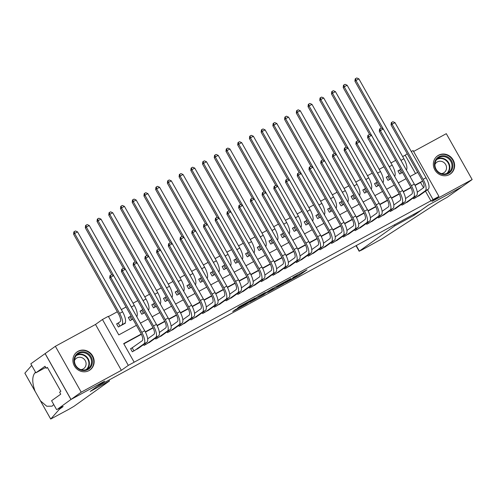 <?xml version="1.0" encoding="UTF-8"?>
<svg xmlns="http://www.w3.org/2000/svg" width="497" height="497" viewBox="0 0 497 497"><rect width="100%" height="100%" fill="white"/><g stroke="black" fill="none" stroke-linecap="round" stroke-linejoin="round"><path stroke-width="0.75" d="M285.384 282.843L299.685 275.046L306.966 269.834L292.839 277.519L296.74 275.767L285.384 282.843M88.975 370.613A11.108 10.4 54.5 0 0 89.982 369.985A11.108 10.4 54.5 0 0 92.343 355.43A11.108 10.4 54.5 0 0 78.079 351.273A11.108 10.4 54.5 0 0 77.072 351.901A11.108 10.4 54.5 0 0 74.712 366.463A11.108 10.4 54.5 0 0 88.975 370.613M449.437 174.571A11.108 10.4 54.5 0 0 450.444 173.944A11.108 10.4 54.5 0 0 452.804 159.388A11.108 10.4 54.5 0 0 438.534 155.232A11.108 10.4 54.5 0 0 437.528 155.859A11.108 10.4 54.5 0 0 435.167 170.421A11.108 10.4 54.5 0 0 449.437 174.571L450.071 174.118A11.04 10.331 54.5 0 0 452.891 170.987A11.04 10.331 54.5 0 0 450.586 157.431A11.04 10.331 54.5 0 0 437.242 156.151A11.04 10.331 54.5 0 0 436.074 157.133M235.547 309.513L232.72 311.532L246.295 304.145L255.129 298.026L239.181 306.717L237.485 308.128L252.401 299.679L247.469 303.232L235.547 309.513M71.009 399.458L45.152 353.578L55.366 346.291L81.216 392.17L71.009 399.458L104.705 381.131L97.356 386.38L420.891 210.417L428.24 205.174L461.943 186.841L472.15 179.554L431.999 201.391L438.944 196.433L128.307 365.382L102.45 319.503L108.315 316.316L118.795 334.91L136.395 325.336M81.216 392.17L121.361 370.333L128.307 365.382M267.753 292.41L283.632 283.775L290.913 278.562L274.965 287.26L267.753 292.41M264.187 294.417L249.792 302.201L258.626 296.075L265.255 292.516L263.012 294.33L273.12 288.223L264.112 294.286M472.15 179.554L446.3 133.674L413.603 151.461M118.665 322.777L116.615 323.889L118.361 326.989L125.393 323.168L125.182 322.789M130.388 316.403L128.338 317.515L130.084 320.615L132.879 319.093M142.111 310.022L140.055 311.141L141.807 314.241L144.602 312.719M153.834 303.648L151.778 304.767L153.523 307.867L156.325 306.345M165.551 297.274L163.501 298.393L165.246 301.493L168.048 299.971M177.274 290.9L175.224 292.012L176.969 295.112L179.771 293.59M188.997 284.526L186.947 285.638L188.692 288.738L191.488 287.216M200.72 278.146L198.67 279.264L200.415 282.364L203.211 280.842M212.443 271.772L210.393 272.89L212.138 275.99L214.934 274.468M224.166 265.398L222.116 266.516L223.861 269.616L226.657 268.094M235.889 259.024L233.832 260.136L235.584 263.236L238.38 261.714M247.605 252.65L245.555 253.762L247.301 256.862L250.103 255.34M259.328 246.27L257.278 247.388L259.024 250.488L261.826 248.966M271.051 239.896L269.001 241.014L270.747 244.114L273.549 242.592M282.774 233.522L280.724 234.634L282.47 237.734L285.266 236.212M294.497 227.148L292.447 228.26L294.193 231.36L296.989 229.838M306.22 220.767L304.17 221.886L305.916 224.986L308.712 223.464M317.943 214.393L315.893 215.512L317.639 218.612L320.435 217.09M329.666 208.019L327.61 209.138L329.362 212.238L332.158 210.716M341.383 201.645L339.333 202.757L341.079 205.857L343.881 204.335M353.106 195.271L351.056 196.383L352.802 199.483L355.603 197.961M364.829 188.891L362.779 190.009L364.525 193.109L367.326 191.587M376.552 182.517L374.502 183.635L376.248 186.735L379.043 185.213M388.275 176.143L386.225 177.261L387.971 180.361L390.766 178.839M413.206 197.968L413.666 198.781L420.561 194.706M401.483 204.342L401.943 205.155L408.838 201.086M389.76 210.716L390.22 211.536L397.115 207.46M378.037 217.09L378.503 217.91L385.392 213.834M366.314 223.464L366.78 224.284L373.669 220.208M354.597 229.844L355.057 230.658L361.946 226.589M342.874 236.218L343.334 237.038L350.223 232.963M331.151 242.592L331.611 243.412L338.507 239.337M319.428 248.966L319.888 249.786L326.784 245.711M307.705 255.346L308.165 256.16L315.061 252.085M295.982 261.72L296.442 262.534L303.338 258.465M284.259 268.094L284.725 268.914L291.615 264.839M272.536 274.468L273.002 275.288L279.892 271.213M260.819 280.842L261.279 281.662L268.169 277.587M249.096 287.223L249.556 288.036L256.446 283.961M237.373 293.597L237.833 294.41L244.729 290.341M225.65 299.971L226.11 300.791L233.006 296.715M213.927 306.345L214.387 307.165L221.283 303.089M202.204 312.719L202.664 313.539L209.56 309.463M190.481 319.099L190.947 319.913L197.837 315.837M178.758 325.473L179.224 326.287L186.114 322.218M167.042 331.847L167.501 332.667L174.391 328.592M155.319 338.221L155.778 339.041L162.668 334.966M143.596 344.595L144.055 345.415L150.951 341.34M431.042 201.08L425.475 191.202M417.269 192.215L423.543 187.729L420.561 182.48L415.045 185.48M411.007 187.673L403.322 191.854M399.284 194.047L391.599 198.228M387.567 200.421L379.876 204.609M375.844 206.802L368.153 210.983M364.121 213.176L356.43 217.357M352.398 219.55L344.707 223.731M340.675 225.924L332.984 230.105M328.952 232.304L321.267 236.485M317.229 238.678L309.544 242.859M305.506 245.052L297.821 249.233M293.789 251.426L286.098 255.607M282.066 257.8L274.375 261.981M270.343 264.18L262.652 268.361M258.62 270.554L250.929 274.735M246.897 276.928L239.206 281.109M235.174 283.302L227.489 287.483M223.451 289.676L215.766 293.857M211.728 296.057L204.043 300.238M200.011 302.431L192.32 306.612M188.288 308.805L180.597 312.986M176.565 315.179L168.874 319.36M164.842 321.553L157.151 325.74M153.119 327.933L145.428 332.114M141.397 334.307L123.834 343.856M132.637 347.577L130.587 348.689L132.332 351.789L139.228 347.72M415.517 173.534L405.185 155.201L402.663 156.574M395.68 160.369L390.94 162.948M383.957 166.75L379.217 169.322M372.234 173.124L367.494 175.702M360.511 179.498L355.771 182.076M348.788 185.872L344.048 188.45M337.065 192.246L332.325 194.824M325.342 198.626L320.608 201.204M313.626 205L308.885 207.578M301.903 211.374L297.163 213.952M290.18 217.748L285.44 220.326M278.457 224.122L273.717 226.7M266.734 230.502L261.994 233.081M255.011 236.876L250.271 239.455M243.288 243.25L238.548 245.829M231.565 249.624L226.831 252.203M219.848 256.005L215.108 258.577M208.125 262.379L203.385 264.957M196.402 268.753L191.662 271.331M184.679 275.127L179.939 277.705M172.956 281.501L168.216 284.079M161.233 287.881L156.493 290.453M149.51 294.255L144.77 296.833M137.787 300.629L133.053 303.207M126.07 307.003L121.33 309.581M117.304 311.774L108.464 316.577M399.998 169.769L397.948 170.881L399.694 173.981L402.489 172.459M406.515 169.781L406.515 170.272M394.792 176.155L394.792 176.646M383.069 182.536L383.075 183.02M371.346 188.91L371.352 189.4M359.623 195.284L359.629 195.775M347.906 201.658L347.906 202.149M336.183 208.038L336.183 208.523M324.46 214.412L324.46 214.897M312.737 220.786L312.737 221.277M301.014 227.16L301.014 227.651M289.291 233.534L289.297 234.025M277.568 239.914L277.575 240.399M265.845 246.288L265.852 246.773M254.129 252.662L254.129 253.153M242.406 259.036L242.406 259.527M230.683 265.41L230.683 265.901M218.96 271.791L218.96 272.275M207.237 278.165L207.237 278.649M195.514 284.539L195.52 285.029M183.791 290.913L183.797 291.404M172.068 297.287L172.074 297.778M160.351 303.667L160.351 304.152M148.628 310.041L148.628 310.532M136.905 316.415L136.905 316.906M121.361 370.333L95.511 324.454L55.366 346.291M95.511 324.454L102.45 319.503M405.185 155.201L407.248 153.728M411.28 151.542L413.094 150.554L438.944 196.433M141.266 334.034L123.685 343.595L134.165 362.195M420.561 182.48L422.599 181.026L414.902 185.207M410.876 187.4L403.185 191.581M399.153 193.774L391.462 197.955M387.43 200.148L379.739 204.335M375.707 206.522L368.016 210.709M363.984 212.902L356.293 217.083M352.261 219.276L344.57 223.457M340.544 225.65L332.847 229.838M328.821 232.024L321.124 236.212M317.098 238.405L309.407 242.586M305.375 244.779L297.684 248.96M293.652 251.153L285.961 255.334M281.929 257.527L274.238 261.714M270.206 263.901L262.515 268.088M258.483 270.281L250.792 274.462M246.767 276.655L239.069 280.836M235.044 283.029L227.346 287.21M223.321 289.403L215.63 293.59M211.598 295.777L203.907 299.964M199.875 302.157L192.184 306.338M188.152 308.531L180.461 312.712M176.429 314.905L168.738 319.086M164.706 321.279L157.015 325.467M152.989 327.653L145.292 331.841M433.08 199.62L427.513 189.742M410.037 176.516L417.71 172.341L407.229 153.741M140.427 323.149L148.118 318.962M152.144 316.775L159.841 312.588M163.867 310.395L171.564 306.214M175.59 304.021L183.287 299.834M187.313 297.647L195.01 293.46M199.036 291.273L206.733 287.086M210.759 284.899L218.456 280.712M222.482 278.519L230.173 274.338M234.205 272.145L241.896 267.958M245.922 265.771L253.619 261.584M257.645 259.397L265.342 255.209M269.368 253.023L277.065 248.835M281.091 246.642L288.788 242.461M292.814 240.268L300.511 236.081M304.537 233.894L312.234 229.707M316.26 227.52L323.951 223.333M327.983 221.14L335.674 216.959M339.699 214.766L347.397 210.585M351.422 208.392L359.12 204.205M363.145 202.018L370.843 197.831M374.868 195.644L382.566 191.457M386.591 189.264L394.289 185.083M398.314 182.89L406.012 178.703M281.377 284.974L288.844 279.774L281.637 283.874L277.09 287.16L281.377 284.974M259.223 296.833L267.119 292.23L259.223 296.833L258.757 296.007M398.029 171.03L400.694 169.272M402.44 172.372L401.744 172.869M381.41 128.201L354.92 81.185L355.2 78.88L355.61 78.588L356.778 77.948L358.877 78.868L403.906 158.779A10.685 3.74 61.5 0 1 406.366 169.999M358.877 78.868L355.945 80.458L400.973 160.376A10.685 3.74 61.5 0 1 401.607 161.562M355.61 78.588L355.945 80.458L354.92 81.185M399.588 170.061L401.303 173.105M423.543 187.729A7.12 2.491 -118.5 0 0 422.096 180.076L391.04 124.958L391.313 122.647L391.723 122.355L392.897 121.715L394.991 122.635L426.047 177.752A10.685 3.74 61.5 0 1 428.221 189.239L418.648 196.073M394.991 122.635L392.058 124.225L423.115 179.342A10.685 3.74 61.5 0 1 425.295 190.829L415.716 197.669M391.723 122.355L392.058 124.225L391.04 124.958M414.703 196.893L415.275 197.905M435.62 160.04A9.617 8.996 -125.5 0 1 448.151 157.226A9.617 8.996 -125.5 0 1 451.698 170.235A9.617 8.996 -125.5 0 1 439.162 173.049A9.617 8.996 -125.5 0 1 435.62 160.04M450.897 169.999A8.903 8.331 54.5 0 0 449.039 159.065A8.903 8.331 54.5 0 0 438.279 158.034A8.903 8.331 54.5 0 0 436.012 160.562A8.903 8.331 54.5 0 0 437.869 171.496A8.903 8.331 54.5 0 0 448.629 172.527A8.903 8.331 54.5 0 0 450.897 169.999M441.392 173.59A6.337 5.933 54.5 0 0 444.156 172.571A6.337 5.933 54.5 0 0 445.772 170.769A6.337 5.933 54.5 0 0 444.455 162.985A6.337 5.933 54.5 0 0 436.788 162.252A6.337 5.933 54.5 0 0 435.173 164.047A6.337 5.933 54.5 0 0 434.925 164.532M448.766 174.907A11.04 10.331 54.5 0 0 450.071 174.118M75.159 356.082A9.617 8.996 -125.5 0 1 87.696 353.268A9.617 8.996 -125.5 0 1 91.243 366.277A9.617 8.996 -125.5 0 1 78.706 369.091A9.617 8.996 -125.5 0 1 75.159 356.082M90.442 366.041A8.903 8.331 54.5 0 0 88.584 355.106A8.903 8.331 54.5 0 0 77.824 354.075A8.903 8.331 54.5 0 0 75.55 356.604A8.903 8.331 54.5 0 0 77.408 367.538A8.903 8.331 54.5 0 0 88.168 368.569A8.903 8.331 54.5 0 0 90.442 366.041M80.936 369.631A6.337 5.933 54.5 0 0 83.701 368.612A6.337 5.933 54.5 0 0 85.316 366.811A6.337 5.933 54.5 0 0 83.993 359.027A6.337 5.933 54.5 0 0 76.333 358.294A6.337 5.933 54.5 0 0 74.718 360.089A6.337 5.933 54.5 0 0 74.469 360.573M88.311 370.948A11.04 10.331 54.5 0 0 89.615 370.159A11.04 10.331 54.5 0 0 92.436 367.028A11.04 10.331 54.5 0 0 90.131 353.473A11.04 10.331 54.5 0 0 76.786 352.193A11.04 10.331 54.5 0 0 75.619 353.174M414.125 215.282L394.904 225.737L359.381 251.097L361.667 250.059L382.019 238.833L435.999 203.869A9.971 0.398 -29.4 0 1 447.064 197.365L461.999 186.804L428.414 205.075L414.125 215.282L413.616 214.375M394.904 225.737L394.394 224.83M109.464 380.975L73.941 406.335L69.201 409.124L50.7 419.052L59.385 409.255L62.647 406.925A9.971 0.398 150.6 0 0 63.131 406.49A9.971 0.398 150.6 0 0 57.304 409.342L70.947 399.489L104.532 381.224L90.243 391.431L109.464 380.975L108.955 380.068M58.938 408.466L59.385 409.255M35.256 391.642L24.85 373.172L31.715 365.425M35.535 372.216L34.697 373.16C32.001 376.95 32.131 382.988 35.088 391.282L35.312 391.742M24.862 373.141L40.493 400.874L46.743 406.248L52.123 406.161L53.738 404.515M70.947 399.489L45.097 353.609L30.808 363.816L35.871 372.806L45.016 366.277L46.134 368.258L47.451 367.544M56.658 409.696L51.589 400.706L60.74 394.177L59.621 392.189L60.845 391.319L47.358 367.382L46.134 368.258M35.871 372.806L45.687 367.469M40.238 400.483L50.719 419.021M386.306 177.404L388.971 175.646M390.717 178.746L390.021 179.243M369.687 134.575L343.203 87.565L343.477 85.254L343.887 84.962L345.061 84.322L347.154 85.242L392.183 165.159A10.685 3.74 61.5 0 1 394.643 176.379M347.154 85.242L344.222 86.832L389.25 166.75A10.685 3.74 61.5 0 1 389.89 167.936M343.887 84.962L344.222 86.832L343.203 87.565M387.865 176.435L389.58 179.485M374.583 183.784L377.248 182.02M378.994 185.12L378.298 185.617M357.97 140.949L331.48 93.939L331.754 91.628L332.164 91.336L333.338 90.703L335.432 91.616L380.46 171.533A10.685 3.74 61.5 0 1 382.92 182.753M335.432 91.616L332.499 93.212L377.527 173.124A10.685 3.74 61.5 0 1 378.167 174.317M332.164 91.336L332.499 93.212L331.48 93.939M376.142 182.809L377.857 185.859M362.86 190.158L365.525 188.394M367.271 191.494L366.575 191.991M346.247 147.323L319.757 100.313L320.031 98.002L320.441 97.71L321.615 97.077L323.709 97.99L368.737 177.907A10.685 3.74 61.5 0 1 371.197 189.127M323.709 97.99L320.776 99.586L365.811 179.504A10.685 3.74 61.5 0 1 366.444 180.691M320.441 97.71L320.776 99.586L319.757 100.313M364.419 189.189L366.134 192.233M351.143 196.532L353.802 194.774M355.554 197.874L354.858 198.371M334.524 153.697L308.034 106.687L308.314 104.382L308.718 104.09L309.892 103.451L311.986 104.364L357.014 184.281A10.685 3.74 61.5 0 1 359.474 195.501M311.986 104.364L309.053 105.96L354.088 185.878A10.685 3.74 61.5 0 1 354.721 187.065M308.718 104.09L309.053 105.96L308.034 106.687M352.696 195.563L354.417 198.607M405.546 198.589L411.827 194.103A7.12 2.491 -118.5 0 0 410.373 186.45L379.317 131.332L379.59 129.021L380 128.729L381.174 128.096L383.268 129.009L414.324 184.126A10.685 3.74 61.5 0 1 416.498 195.613L406.925 202.447M383.268 129.009L380.335 130.605L411.392 185.723A10.685 3.74 61.5 0 1 413.572 197.203L403.993 204.043M380 128.729L380.335 130.605L379.317 131.332M402.986 203.267L403.552 204.279M393.823 204.963L400.104 200.484A7.12 2.491 -118.5 0 0 398.65 192.824L367.594 137.706L367.867 135.395L368.277 135.109L369.451 134.47L371.545 135.383L402.601 190.5A10.685 3.74 61.5 0 1 404.782 201.987L395.202 208.827M371.545 135.383L368.612 136.979L399.669 192.097A10.685 3.74 61.5 0 1 401.849 203.584L392.276 210.417M368.277 135.109L368.612 136.979L367.594 137.706M391.263 209.647L391.835 210.66M382.1 211.343L388.381 206.858A7.12 2.491 -118.5 0 0 386.927 199.198L355.871 144.08L356.15 141.775L356.554 141.483L357.728 140.844L359.822 141.757L390.878 196.874A10.685 3.74 61.5 0 1 393.059 208.361L383.479 215.201M359.822 141.757L356.889 143.353L387.946 198.471A10.685 3.74 61.5 0 1 390.126 209.958L380.553 216.791M356.554 141.483L356.889 143.353L355.871 144.08M379.54 216.021L380.112 217.034M370.377 217.717L376.658 213.232A7.12 2.491 -118.5 0 0 375.204 205.572L344.148 150.454L344.427 148.149L344.831 147.857L346.005 147.218L348.099 148.137L379.155 203.254A10.685 3.74 61.5 0 1 381.336 214.741L371.762 221.575M348.099 148.137L345.166 149.727L376.229 204.845A10.685 3.74 61.5 0 1 378.403 216.332L368.83 223.165M344.831 147.857L345.166 149.727L344.148 150.454M367.817 222.395L368.389 223.408M339.42 202.906L342.079 201.148M343.831 204.248L343.135 204.745M322.801 160.077L296.311 113.061L296.591 110.756L296.995 110.464L298.169 109.825L300.263 110.744L345.297 190.655A10.685 3.74 61.5 0 1 347.751 201.875M300.263 110.744L297.33 112.334L342.365 192.252A10.685 3.74 61.5 0 1 342.998 193.439M296.995 110.464L297.33 112.334L296.311 113.061M340.973 201.937L342.694 204.981M358.654 224.091L364.935 219.606A7.12 2.491 -118.5 0 0 363.481 211.952L332.425 156.835L332.704 154.524L333.114 154.232L334.282 153.598L336.376 154.511L367.432 209.628A10.685 3.74 61.5 0 1 369.613 221.115L360.039 227.949M336.376 154.511L333.45 156.101L364.506 211.219A10.685 3.74 61.5 0 1 366.68 222.706L357.107 229.546M333.114 154.232L333.45 156.101L332.425 156.835M356.094 228.769L356.666 229.782M327.697 209.28L330.362 207.522M332.108 210.622L331.412 211.119M311.079 166.452L284.588 119.442L284.868 117.13L285.278 116.838L286.446 116.199L288.54 117.118L333.574 197.036A10.685 3.74 61.5 0 1 336.034 208.255M288.54 117.118L285.613 118.708L330.642 198.626A10.685 3.74 61.5 0 1 331.275 199.813M285.278 116.838L285.613 118.708L284.588 119.442M329.25 208.311L330.971 211.362M346.931 230.465L353.212 225.98A7.12 2.491 -118.5 0 0 351.758 218.326L320.702 163.209L320.981 160.898L321.391 160.606L322.559 159.972L324.653 160.885L355.709 216.002A10.685 3.74 61.5 0 1 357.89 227.489L348.316 234.323M324.653 160.885L321.727 162.482L352.783 217.599A10.685 3.74 61.5 0 1 354.957 229.08L345.384 235.92M321.391 160.606L321.727 162.482L320.702 163.209M344.371 235.143L344.943 236.162M315.974 215.661L318.639 213.896M320.385 216.996L319.689 217.493M299.356 172.826L272.865 125.816L273.145 123.505L273.555 123.213L274.723 122.579L276.817 123.492L321.851 203.41A10.685 3.74 61.5 0 1 324.311 214.629M276.817 123.492L273.89 125.089L318.919 205A10.685 3.74 61.5 0 1 319.552 206.193M273.555 123.213L273.89 125.089L272.865 125.816M317.533 214.685L319.248 217.736M335.214 236.839L341.489 232.36A7.12 2.491 -118.5 0 0 340.041 224.7L308.979 169.583L309.258 167.272L309.668 166.986L310.842 166.346L312.936 167.259L343.992 222.376A10.685 3.74 61.5 0 1 346.167 233.863L336.593 240.703M312.936 167.259L310.004 168.856L341.06 223.973A10.685 3.74 61.5 0 1 343.234 235.46L333.661 242.294M309.668 166.986L310.004 168.856L308.979 169.583M332.648 241.523L333.22 242.536M304.251 222.035L306.916 220.277M308.662 223.37L307.966 223.867M287.633 179.2L261.142 132.19L261.422 129.879L261.832 129.593L263.006 128.953L265.1 129.866L310.128 209.784A10.685 3.74 61.5 0 1 312.588 221.003M265.1 129.866L262.167 131.463L307.196 211.38A10.685 3.74 61.5 0 1 307.829 212.567M261.832 129.593L262.167 131.463L261.142 132.19M305.81 221.066L307.525 224.11M323.491 243.219L329.766 238.734A7.12 2.491 -118.5 0 0 328.318 231.074L297.262 175.957L297.535 173.652L297.945 173.36L299.119 172.72L301.213 173.633L332.269 228.75A10.685 3.74 61.5 0 1 334.444 240.237L324.87 247.077M301.213 173.633L298.281 175.23L329.337 230.347A10.685 3.74 61.5 0 1 331.518 241.834L321.938 248.668M297.945 173.36L298.281 175.23L297.262 175.957M320.925 247.897L321.497 248.91M292.528 228.409L295.193 226.651M296.939 229.751L296.243 230.248M275.91 185.574L249.426 138.564L249.699 136.259L250.109 135.967L251.283 135.327L253.377 136.24L298.405 216.158A10.685 3.74 61.5 0 1 300.865 227.377M253.377 136.24L250.445 137.837L295.473 217.754A10.685 3.74 61.5 0 1 296.113 218.941M250.109 135.967L250.445 137.837L249.426 138.564M294.087 227.44L295.802 230.484M311.768 249.593L318.049 245.108A7.12 2.491 -118.5 0 0 316.595 237.454L285.539 182.337L285.812 180.026L286.222 179.734L287.396 179.094L289.49 180.013L320.546 235.131A10.685 3.74 61.5 0 1 322.721 246.618L313.147 253.451M289.49 180.013L286.558 181.604L317.614 236.721A10.685 3.74 61.5 0 1 319.795 248.208L310.215 255.048M286.222 179.734L286.558 181.604L285.539 182.337M309.209 254.271L309.774 255.284M280.805 234.783L283.47 233.025M285.216 236.125L284.52 236.622M264.193 191.954L237.703 144.944L237.976 142.633L238.386 142.341L239.56 141.701L241.654 142.62L286.682 222.538A10.685 3.74 61.5 0 1 289.142 233.752M241.654 142.62L238.722 144.211L283.75 224.128A10.685 3.74 61.5 0 1 284.39 225.315M238.386 142.341L238.722 144.211L237.703 144.944M282.364 233.814L284.079 236.858M300.045 255.967L306.326 251.482A7.12 2.491 -118.5 0 0 304.872 243.828L273.816 188.711L274.089 186.4L274.499 186.108L275.673 185.474L277.767 186.387L308.823 241.505A10.685 3.74 61.5 0 1 311.004 252.992L301.424 259.825M277.767 186.387L274.835 187.978L305.891 243.095A10.685 3.74 61.5 0 1 308.072 254.582L298.498 261.422M274.499 186.108L274.835 187.978L273.816 188.711M297.486 260.645L298.057 261.658M269.082 241.157L271.747 239.399M273.493 242.499L272.797 242.996M252.47 198.328L225.98 151.318L226.253 149.007L226.663 148.715L227.837 148.081L229.931 148.994L274.959 228.912A10.685 3.74 61.5 0 1 277.419 240.132M229.931 148.994L226.999 150.585L272.033 230.502A10.685 3.74 61.5 0 1 272.667 231.695M226.663 148.715L226.999 150.585L225.98 151.318M270.641 240.188L272.356 243.238M288.322 262.341L294.603 257.862A7.12 2.491 -118.5 0 0 293.149 250.202L262.093 195.085L262.373 192.774L262.776 192.482L263.95 191.848L266.044 192.761L297.1 247.879A10.685 3.74 61.5 0 1 299.281 259.366L289.701 266.199M266.044 192.761L263.112 194.358L294.168 249.475A10.685 3.74 61.5 0 1 296.349 260.962L286.775 267.796M262.776 192.482L263.112 194.358L262.093 195.085M285.763 267.026L286.334 268.038M257.365 247.537L260.024 245.773M261.776 248.873L261.08 249.37M240.747 204.702L214.257 157.692L214.536 155.381L214.94 155.089L216.114 154.455L218.208 155.368L263.236 235.286A10.685 3.74 61.5 0 1 265.696 246.506M218.208 155.368L215.276 156.965L260.31 236.876A10.685 3.74 61.5 0 1 260.944 238.069M214.94 155.089L215.276 156.965L214.257 157.692M258.918 246.568L260.639 249.612M276.599 268.715L282.88 264.236A7.12 2.491 -118.5 0 0 281.426 256.576L250.37 201.459L250.65 199.154L251.053 198.862L252.227 198.222L254.321 199.135L285.377 254.253A10.685 3.74 61.5 0 1 287.558 265.74L277.985 272.58M254.321 199.135L251.389 200.732L282.451 255.849A10.685 3.74 61.5 0 1 284.626 267.336L275.052 274.17M251.053 198.862L251.389 200.732L250.37 201.459M274.04 273.4L274.611 274.412M245.642 253.911L248.301 252.153M250.053 255.253L249.357 255.744M229.024 211.076L202.534 164.066L202.813 161.761L203.217 161.469L204.391 160.829L206.485 161.742L251.519 241.66A10.685 3.74 61.5 0 1 253.973 252.88M206.485 161.742L203.553 163.339L248.587 243.257A10.685 3.74 61.5 0 1 249.221 244.443M203.217 161.469L203.553 163.339L202.534 164.066M247.195 252.942L248.916 255.986M264.876 275.096L271.157 270.61A7.12 2.491 -118.5 0 0 269.703 262.95L238.647 207.833L238.927 205.528L239.337 205.236L240.505 204.596L242.598 205.516L273.654 260.627A10.685 3.74 61.5 0 1 275.835 272.114L266.262 278.954M242.598 205.516L239.672 207.106L270.728 262.223A10.685 3.74 61.5 0 1 272.903 273.71L263.329 280.544M239.337 205.236L239.672 207.106L238.647 207.833M262.317 279.774L262.888 280.786M233.919 260.285L236.584 258.527M238.33 261.627L237.634 262.124M217.301 217.45L190.811 170.44L191.09 168.135L191.5 167.843L192.668 167.203L194.762 168.116L239.796 248.034A10.685 3.74 61.5 0 1 242.256 259.254M194.762 168.116L191.836 169.713L236.864 249.631A10.685 3.74 61.5 0 1 237.498 250.817M191.5 167.843L191.836 169.713L190.811 170.44M235.472 259.316L237.193 262.36M253.153 281.47L259.434 276.984A7.12 2.491 -118.5 0 0 257.98 269.331L226.924 214.213L227.204 211.902L227.614 211.61L228.782 210.97L230.875 211.89L261.938 267.007A10.685 3.74 61.5 0 1 264.112 278.494L254.539 285.328M230.875 211.89L227.949 213.48L259.005 268.597A10.685 3.74 61.5 0 1 261.18 280.084L251.606 286.924M227.614 211.61L227.949 213.48L226.924 214.213M250.594 286.148L251.165 287.16M222.196 266.659L224.861 264.901M226.607 268.001L225.911 268.498M205.578 223.83L179.088 176.82L179.367 174.509L179.777 174.217L180.945 173.577L183.039 174.497L228.073 254.414A10.685 3.74 61.5 0 1 230.533 265.634M183.039 174.497L180.113 176.087L225.141 256.005A10.685 3.74 61.5 0 1 225.775 257.191M179.777 174.217L180.113 176.087L179.088 176.82M223.756 265.69L225.47 268.74M241.436 287.844L247.711 283.358A7.12 2.491 -118.5 0 0 246.263 275.705L215.207 220.587L215.481 218.276L215.891 217.984L217.065 217.351L219.158 218.264L250.215 273.381A10.685 3.74 61.5 0 1 252.389 284.868L242.816 291.702M219.158 218.264L216.226 219.854L247.282 274.971A10.685 3.74 61.5 0 1 249.457 286.458L239.883 293.298M215.891 217.984L216.226 219.854L215.207 220.587M238.871 292.522L239.442 293.534M210.473 273.033L213.138 271.275M214.884 274.375L214.188 274.872M193.855 230.204L167.371 183.194L167.644 180.883L168.054 180.591L169.228 179.957L171.322 180.871L216.35 260.788A10.685 3.74 61.5 0 1 218.81 272.008M171.322 180.871L168.39 182.461L213.418 262.379A10.685 3.74 61.5 0 1 214.052 263.572M168.054 180.591L168.39 182.461L167.371 183.194M212.033 272.064L213.747 275.114M229.713 294.218L235.988 289.739A7.12 2.491 -118.5 0 0 234.541 282.079L203.484 226.961L203.758 224.65L204.168 224.358L205.342 223.725L207.435 224.638L238.492 279.755A10.685 3.74 61.5 0 1 240.666 291.242L231.093 298.076M207.435 224.638L204.503 226.234L235.559 281.352A10.685 3.74 61.5 0 1 237.74 292.839L228.16 299.672M204.168 224.358L204.503 226.234L203.484 226.961M227.148 298.902L227.719 299.915M198.75 279.413L201.415 277.649M203.161 280.749L202.465 281.246M182.132 236.578L155.648 189.568L155.921 187.257L156.331 186.965L157.506 186.332L159.599 187.245L204.627 267.162A10.685 3.74 61.5 0 1 207.087 278.382M159.599 187.245L156.667 188.841L201.695 268.759A10.685 3.74 61.5 0 1 202.335 269.946M156.331 186.965L156.667 188.841L155.648 189.568M200.31 278.444L202.024 281.488M217.99 300.592L224.271 296.113A7.12 2.491 -118.5 0 0 222.818 288.453L191.761 233.335L192.035 231.03L192.445 230.738L193.619 230.099L195.712 231.012L226.769 286.129A10.685 3.74 61.5 0 1 228.943 297.616L219.37 304.456M195.712 231.012L192.78 232.608L223.836 287.726A10.685 3.74 61.5 0 1 226.017 299.213L216.437 306.046M192.445 230.738L192.78 232.608L191.761 233.335M215.431 305.276L216.002 306.289M187.027 285.787L189.692 284.029M191.438 287.129L190.742 287.626M170.415 242.952L143.925 195.942L144.198 193.637L144.608 193.345L145.783 192.706L147.876 193.619L192.904 273.536A10.685 3.74 61.5 0 1 195.364 284.756M147.876 193.619L144.944 195.215L189.972 275.133A10.685 3.74 61.5 0 1 190.612 276.32M144.608 193.345L144.944 195.215L143.925 195.942M188.587 284.818L190.301 287.862M206.267 306.972L212.548 302.487A7.12 2.491 -118.5 0 0 211.095 294.827L180.038 239.709L180.312 237.404L180.722 237.112L181.896 236.473L183.989 237.392L215.046 292.509A10.685 3.74 61.5 0 1 217.226 303.99L207.647 310.83M183.989 237.392L181.057 238.982L212.113 294.1A10.685 3.74 61.5 0 1 214.294 305.587L204.721 312.42M180.722 237.112L181.057 238.982L180.038 239.709M203.708 311.65L204.279 312.663M175.304 292.161L177.969 290.403M179.715 293.503L179.019 294M158.692 249.332L132.202 202.316L132.475 200.011L132.885 199.719L134.06 199.08L136.153 199.999L181.181 279.91A10.685 3.74 61.5 0 1 183.642 291.13M136.153 199.999L133.221 201.589L178.255 281.507A10.685 3.74 61.5 0 1 178.889 282.694M132.885 199.719L133.221 201.589L132.202 202.316M176.864 291.192L178.578 294.236M194.544 313.346L200.825 308.861A7.12 2.491 -118.5 0 0 199.372 301.207L168.315 246.09L168.595 243.778L168.999 243.487L170.173 242.847L172.266 243.766L203.323 298.883A10.685 3.74 61.5 0 1 205.503 310.37L195.924 317.204M172.266 243.766L169.334 245.356L200.39 300.474A10.685 3.74 61.5 0 1 202.571 311.961L192.998 318.801M168.999 243.487L169.334 245.356L168.315 246.09M191.985 318.024L192.556 319.037M163.588 298.535L166.246 296.777M167.998 299.877L167.303 300.374M146.969 255.707L120.479 208.697L120.759 206.385L121.162 206.093L122.337 205.454L124.43 206.373L169.458 286.291A10.685 3.74 61.5 0 1 171.919 297.51M124.43 206.373L121.498 207.963L166.532 287.881A10.685 3.74 61.5 0 1 167.166 289.068M121.162 206.093L121.498 207.963L120.479 208.697M165.141 297.566L166.862 300.617M182.821 319.72L189.102 315.235A7.12 2.491 -118.5 0 0 187.649 307.581L156.592 252.464L156.872 250.153L157.276 249.861L158.45 249.227L160.543 250.14L191.6 305.257A10.685 3.74 61.5 0 1 193.78 316.744L184.207 323.578M160.543 250.14L157.611 251.737L188.674 306.854A10.685 3.74 61.5 0 1 190.848 318.335L181.275 325.175M157.276 249.861L157.611 251.737L156.592 252.464M180.262 324.398L180.833 325.411M151.865 304.916L154.524 303.151M156.275 306.251L155.58 306.748M135.246 262.081L108.756 215.071L109.036 212.759L109.439 212.468L110.614 211.834L112.707 212.747L157.742 292.665A10.685 3.74 61.5 0 1 160.196 303.884M112.707 212.747L109.775 214.344L154.809 294.255A10.685 3.74 61.5 0 1 155.443 295.448M109.439 212.468L109.775 214.344L108.756 215.071M153.418 303.94L155.139 306.991M171.098 326.094L177.379 321.615A7.12 2.491 -118.5 0 0 175.926 313.955L144.869 258.838L145.149 256.527L145.559 256.241L146.727 255.601L148.82 256.514L179.877 311.631A10.685 3.74 61.5 0 1 182.057 323.118L172.484 329.958M148.82 256.514L145.894 258.111L176.951 313.228A10.685 3.74 61.5 0 1 179.125 324.715L169.552 331.549M145.559 256.241L145.894 258.111L144.869 258.838M168.539 330.778L169.11 331.791M140.142 311.29L142.807 309.525M144.552 312.625L143.857 313.122M123.523 268.455L97.033 221.445L97.313 219.134L97.723 218.842L98.891 218.208L100.984 219.121L146.019 299.039A10.685 3.74 61.5 0 1 148.479 310.258M100.984 219.121L98.058 220.718L143.086 300.635A10.685 3.74 61.5 0 1 143.72 301.822M97.723 218.842L98.058 220.718L97.033 221.445M141.701 310.321L143.416 313.365M159.375 332.474L165.656 327.989A7.12 2.491 -118.5 0 0 164.203 320.329L133.146 265.212L133.426 262.907L133.836 262.615L135.004 261.975L137.097 262.888L168.16 318.005A10.685 3.74 61.5 0 1 170.334 329.492L160.761 336.332M137.097 262.888L134.171 264.485L165.228 319.602A10.685 3.74 61.5 0 1 167.402 331.089L157.829 337.923M133.836 262.615L134.171 264.485L133.146 265.212M156.816 337.152L157.387 338.165M128.419 317.664L131.084 315.906M132.829 319.006L132.134 319.503M111.8 274.829L85.31 227.819L85.59 225.514L86 225.222L87.168 224.582L89.261 225.495L134.296 305.413A10.685 3.74 61.5 0 1 136.756 316.632M89.261 225.495L86.335 227.092L131.363 307.009A10.685 3.74 61.5 0 1 131.997 308.196M86 225.222L86.335 227.092L85.31 227.819M129.978 316.695L131.693 319.739M147.659 338.848L153.933 334.363A7.12 2.491 -118.5 0 0 152.486 326.703L121.43 271.586L121.703 269.281L122.113 268.989L123.287 268.349L125.381 269.268L156.437 324.386A10.685 3.74 61.5 0 1 158.611 335.873L149.038 342.706M125.381 269.268L122.448 270.859L153.505 325.976A10.685 3.74 61.5 0 1 155.679 337.463L146.106 344.297M122.113 268.989L122.448 270.859L121.43 271.586M145.093 343.526L145.664 344.539M116.696 324.038L120.075 321.77A7.12 2.491 -118.5 0 0 118.621 314.11L73.593 234.193L73.867 231.888L74.277 231.596L75.451 230.956L77.544 231.875L122.573 311.787A10.685 3.74 61.5 0 1 124.753 323.274L123.343 324.28M77.544 231.875L74.612 233.466L119.64 313.383A10.685 3.74 61.5 0 1 121.821 324.87L120.411 325.877M74.277 231.596L74.612 233.466L73.593 234.193M118.255 323.069L119.97 326.113M130.668 348.838L142.21 340.737A7.12 2.491 -118.5 0 0 140.763 333.083L109.707 277.966L109.98 275.655L110.39 275.363L111.564 274.729L113.658 275.642L144.714 330.76A10.685 3.74 61.5 0 1 146.888 342.247L137.315 349.08M113.658 275.642L110.725 277.233L141.782 332.35A10.685 3.74 61.5 0 1 143.962 343.837L134.383 350.677M110.39 275.363L110.725 277.233L109.707 277.966M132.227 347.869L133.941 350.913M299.126 274.052L299.685 275.046M297.541 274.909L298.132 275.953M276.854 286.166L277.307 286.968M262.018 294.23L262.261 294.665M260.552 295.032L260.9 295.64M244.642 303.686L244.853 304.052M243.058 304.543L243.3 304.965M403.906 158.779L400.973 160.376M428.221 189.239L425.295 190.829M426.047 177.752L423.115 179.342M437.279 158.885A8.903 8.331 -125.5 0 1 447.406 161.084A8.903 8.331 -125.5 0 1 448.772 171.521A8.903 8.331 -125.5 0 1 447.499 173.198M446.641 173.552A8.611 8.058 54.5 0 0 448.325 171.508A8.611 8.058 54.5 0 0 446.778 161.177A8.611 8.058 54.5 0 0 436.664 159.58M76.824 354.926A8.903 8.331 -125.5 0 1 86.95 357.126A8.903 8.331 -125.5 0 1 88.317 367.563A8.903 8.331 -125.5 0 1 87.043 369.24M86.18 369.594A8.611 8.058 54.5 0 0 87.87 367.55A8.611 8.058 54.5 0 0 86.316 357.219A8.611 8.058 54.5 0 0 76.209 355.622M356.262 245.568L359.381 251.097M34.697 373.16L35.678 372.458M392.183 165.159L389.25 166.75M380.46 171.533L377.527 173.124M368.737 177.907L365.811 179.504M357.014 184.281L354.088 185.878M416.498 195.613L413.572 197.203M414.324 184.126L411.392 185.723M404.782 201.987L401.849 203.584M402.601 190.5L399.669 192.097M393.059 208.361L390.126 209.958M390.878 196.874L387.946 198.471M381.336 214.741L378.403 216.332M379.155 203.254L376.229 204.845M345.297 190.655L342.365 192.252M369.613 221.115L366.68 222.706M367.432 209.628L364.506 211.219M333.574 197.036L330.642 198.626M357.89 227.489L354.957 229.08M355.709 216.002L352.783 217.599M321.851 203.41L318.919 205M346.167 233.863L343.234 235.46M343.992 222.376L341.06 223.973M310.128 209.784L307.196 211.38M334.444 240.237L331.518 241.834M332.269 228.75L329.337 230.347M298.405 216.158L295.473 217.754M322.721 246.618L319.795 248.208M320.546 235.131L317.614 236.721M286.682 222.538L283.75 224.128M311.004 252.992L308.072 254.582M308.823 241.505L305.891 243.095M274.959 228.912L272.033 230.502M299.281 259.366L296.349 260.962M297.1 247.879L294.168 249.475M263.236 235.286L260.31 236.876M287.558 265.74L284.626 267.336M285.377 254.253L282.451 255.849M251.519 241.66L248.587 243.257M275.835 272.114L272.903 273.71M273.654 260.627L270.728 262.223M239.796 248.034L236.864 249.631M264.112 278.494L261.18 280.084M261.938 267.007L259.005 268.597M228.073 254.414L225.141 256.005M252.389 284.868L249.457 286.458M250.215 273.381L247.282 274.971M216.35 260.788L213.418 262.379M240.666 291.242L237.74 292.839M238.492 279.755L235.559 281.352M204.627 267.162L201.695 268.759M228.943 297.616L226.017 299.213M226.769 286.129L223.836 287.726M192.904 273.536L189.972 275.133M217.226 303.99L214.294 305.587M215.046 292.509L212.113 294.1M181.181 279.91L178.255 281.507M205.503 310.37L202.571 311.961M203.323 298.883L200.39 300.474M169.458 286.291L166.532 287.881M193.78 316.744L190.848 318.335M191.6 305.257L188.674 306.854M157.742 292.665L154.809 294.255M182.057 323.118L179.125 324.715M179.877 311.631L176.951 313.228M146.019 299.039L143.086 300.635M170.334 329.492L167.402 331.089M168.16 318.005L165.228 319.602M134.296 305.413L131.363 307.009M158.611 335.873L155.679 337.463M156.437 324.386L153.505 325.976M124.753 323.274L121.821 324.87M122.573 311.787L119.64 313.383M146.888 342.247L143.962 343.837M144.714 330.76L141.782 332.35M276.605 286.297L277.09 287.16M261.938 294.274L262.192 294.727M258.552 296.119L259.043 296.995M437.242 156.151L436.614 156.598M89.615 370.159L88.988 370.613M76.786 352.193L76.159 352.64M359.169 251.283L356.026 245.698M40.288 400.57L50.7 419.052"/></g></svg>
